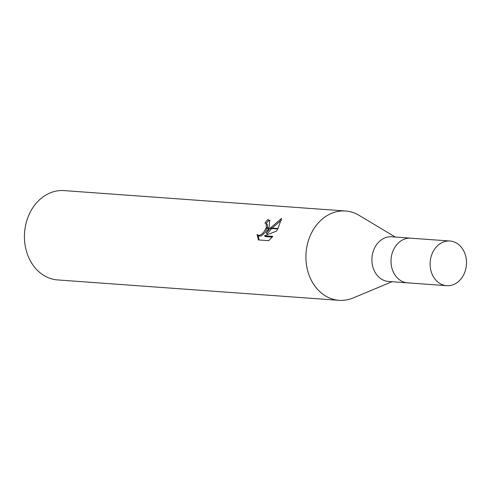 <?xml version="1.0" encoding="UTF-8"?>
<svg xmlns="http://www.w3.org/2000/svg" width="491" height="491" viewBox="0 0 491 491"><rect width="100%" height="100%" fill="white"/><g stroke="black" fill="none" stroke-linecap="round" stroke-linejoin="round"><path stroke-width="0.74" d="M410.979 238.196A22.39 18.185 94.1 0 0 410.832 238.19L391.72 236.803A22.39 18.185 94.1 0 0 375.149 246.924A22.39 18.185 94.1 0 0 388.479 281.466L407.598 282.853A22.39 18.185 94.1 0 0 407.745 282.859M407.591 282.847A22.39 18.179 94.1 0 1 394.261 248.311A22.39 18.179 94.1 0 1 410.832 238.19A22.39 18.185 94.1 0 0 394.261 248.311A22.39 18.185 94.1 0 0 407.598 282.853L446.687 285.682A22.39 18.185 94.1 0 0 463.258 275.561A22.39 18.185 94.1 0 0 449.928 241.02A22.39 18.185 94.1 0 0 433.357 251.147A22.39 18.185 94.1 0 0 446.687 285.682M359.265 215.457A44.779 36.365 94.1 0 0 345.554 211.007A44.779 36.365 94.1 0 0 312.417 231.255A44.779 36.365 94.1 0 0 312.933 283.172A44.779 36.365 94.1 0 0 353.09 297.988L392.057 281.724M345.554 211.007L64.069 190.6A44.779 36.365 94.1 0 0 30.933 210.848A44.779 36.365 94.1 0 0 57.594 279.925L339.078 300.332A44.779 36.365 94.1 0 0 353.287 297.902M395.292 237.061L359.081 215.346A44.779 36.365 94.1 0 0 312.417 231.255A44.779 36.365 94.1 0 0 339.078 300.332M266.171 233.053L270.019 228.407L277.722 228.966L276.384 231.206L264.471 235.772L272.8 236.38L268.73 240.682L258.45 239.939L257.075 234.526L258.683 235.373L260.457 234.974L262.354 233.636L264.14 231.605L266.128 228.125L268.878 228.327L266.171 233.053L267.178 233.876L271.658 228.53M266.128 228.125A7.156 3.627 -50.8 0 0 266.3 227.689L266.153 223.54L267.442 224.657L267.54 227.781M266.153 223.54L264.956 223.117A44.779 36.365 -85.9 0 1 267.705 219.643L269.639 220.299L269.074 227.892A11.772 5.966 129.2 0 1 268.878 228.327M258.088 235.428L259.07 239.982M270.406 227.984L281.552 218.434L277.967 228.536L270.406 227.984L270.019 228.407M281.527 220.017L272.057 228.106M270.081 220.784L267.705 219.643M269.08 227.892L266.3 227.689M267.399 228.217L265.14 232.421L261.476 235.803L259.696 236.202L257.425 234.882M268.737 220.477A43.288 35.156 94.1 0 0 266.214 223.589M272.229 237.092L265.484 236.607L264.471 235.772M410.832 238.19L449.928 241.02"/></g></svg>
